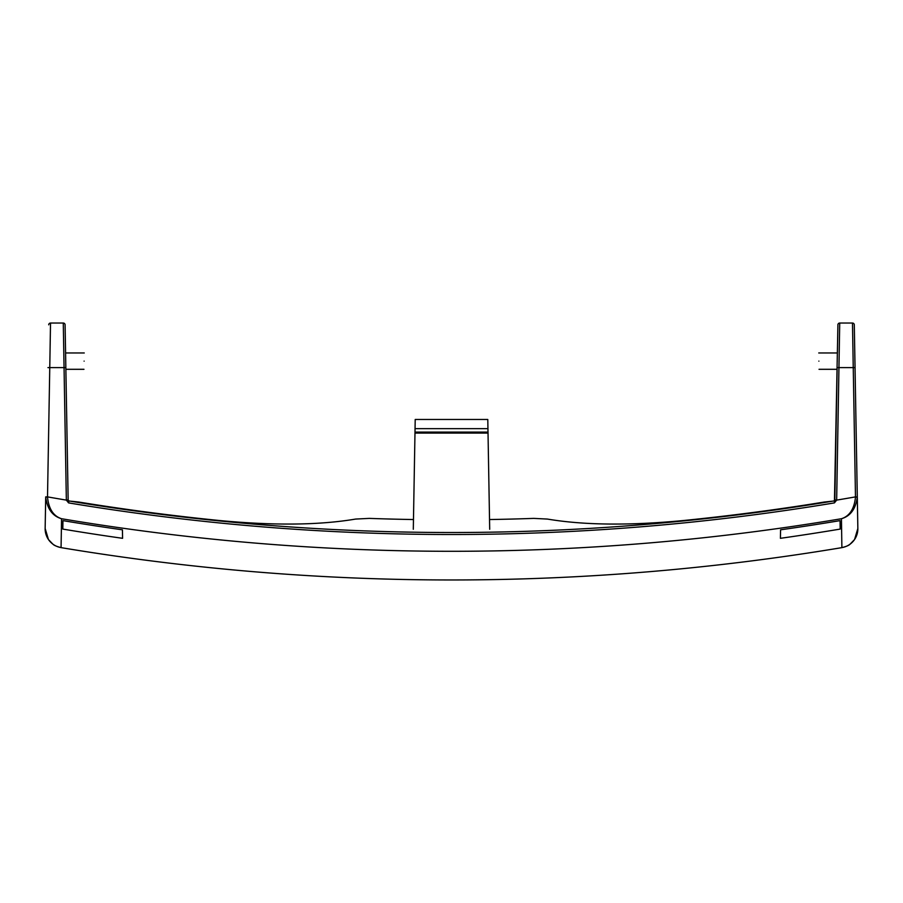 <?xml version="1.0" encoding="UTF-8"?>
<svg xmlns="http://www.w3.org/2000/svg" width="903" height="903" viewBox="0 0 903 903"><rect width="100%" height="100%" fill="white"/><g stroke="black" fill="none" stroke-linecap="round" stroke-linejoin="round"><path stroke-width="1.35" d="M83.979 369.304L65.874 369.304L68.154 500.025L68.921 500.917L68.583 502.892L66.348 500.115L63.278 323.037L50.523 323.037L49.767 367.6L65.84 367.6L68.154 500.025L68.91 500.939C195.579 521.957 323.105 532.488 451.5 532.51C579.895 532.488 707.421 521.957 834.079 500.917L834.846 500.025L837.126 369.304L819.021 369.304M837.273 361.132C837.442 351.448 837.442 351.448 837.273 361.132M818.886 361.132C818.716 351.448 818.716 351.448 818.886 361.132C819.055 370.828 819.055 370.828 818.886 361.132C819.055 370.828 819.055 370.828 818.886 361.132M84.114 361.132C83.945 370.828 83.945 370.828 84.114 361.132C83.945 370.828 83.945 370.828 84.114 361.132C84.284 351.448 84.284 351.448 84.114 361.132M62.792 529.079L62.95 520.625A2351.897 2351.536 -0 0 0 122.436 529.813L122.582 538.312A2349.008 2348.658 0 0 1 62.792 529.079L62.95 520.625M61.111 547.636C56.686 546.496 53.966 545.356 52.938 544.193L48.446 539.543L45.15 528.481A19.053 19.053 1 0 0 61.065 547.602L61.111 547.636A2373.05 2373.05 0 0 0 841.889 547.636L841.438 518.728C849.599 516.121 854.283 508.897 855.491 497.068L857.297 496.887L854.294 324.82L857.85 528.469A19.053 19.053 179 0 1 841.935 547.602M413.472 519.541A2312.933 2312.933 0 0 1 369.248 518.39L355.601 519.067C319.21 525.219 273.733 525.693 219.158 520.489A2325.202 2325.202 0 0 1 78.674 502.034L70.287 501.142M413.303 529.271L414.996 432.097L488.004 432.097L488.026 433.079L414.974 433.079M489.697 529.271L488.026 433.079M832.713 501.142L824.326 502.034A2325.202 2325.202 0 0 1 683.842 520.489C629.572 525.693 584.094 525.23 547.399 519.067L533.752 518.39A2312.933 2312.933 0 0 1 489.528 519.541M780.564 529.813A2351.897 2351.536 -0 0 0 840.05 520.625L840.208 529.079A2349.008 2348.658 -0 0 1 780.418 538.312L780.564 529.813M836.663 499.98L836.652 500.115A2331.569 2331.219 -0 0 0 855.48 496.887L852.477 323.037L839.722 323.037L836.663 499.98L834.846 499.98L836.652 500.115L834.417 502.892L837.905 324.82L837.408 352.971L818.739 352.971M65.727 361.132C65.558 351.448 65.558 351.448 65.727 361.132M84.261 352.971L65.592 352.971L65.095 324.82L65.84 367.6M857.647 517.159L857.297 497.056C855.762 508.886 850.468 516.11 841.438 518.728A2350.441 2350.08 180 0 1 61.562 518.728C52.532 516.11 47.238 508.886 45.703 497.056L45.353 517.08M45.15 528.481L45.703 497.056L47.509 497.068C48.717 508.897 53.401 516.121 61.562 518.728L61.065 547.602M47.961 367.6L49.767 367.6L47.509 497.068M487.947 428.643L415.053 428.643L415.211 419.477L487.789 419.477L488.004 432.097M415.053 428.643L414.996 432.097M50.523 323.037A1.817 1.817 0 0 0 48.706 324.82A1.817 1.817 0 0 1 50.523 323.037M66.337 499.98L68.154 499.98L66.348 500.115A2331.569 2331.219 -0 0 1 47.52 496.887L45.703 496.887M65.095 324.82A1.817 1.817 0 0 0 63.278 323.037A1.817 1.817 0 0 1 65.095 324.82M837.905 324.82A1.817 1.817 0 0 1 839.722 323.037M840.208 529.079L840.05 520.625M855.491 497.068L857.297 497.056M852.477 323.037A1.817 1.817 0 0 1 854.294 324.82M834.417 502.892A2333.939 2333.589 180 0 1 68.583 502.892M855.039 367.6L837.16 367.6M841.889 547.636C846.314 546.496 849.034 545.356 850.062 544.193L854.554 539.543L857.85 528.481"/></g></svg>
